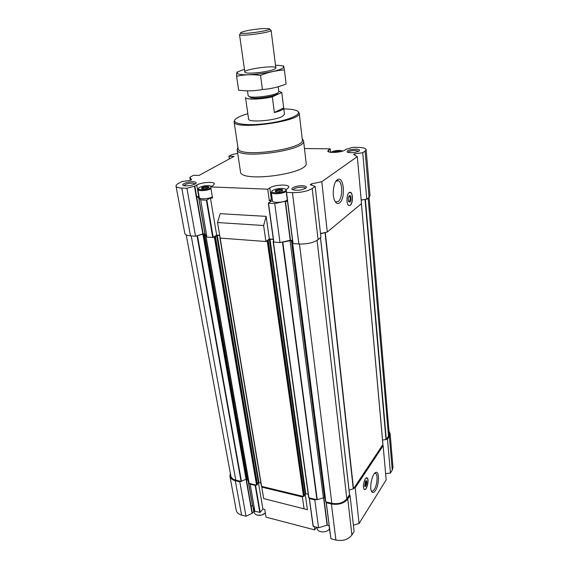 <?xml version="1.0" encoding="UTF-8"?>
<svg xmlns="http://www.w3.org/2000/svg" width="569" height="569" viewBox="0 0 569 569"><rect width="100%" height="100%" fill="white"/><g stroke="black" fill="none" stroke-linecap="round" stroke-linejoin="round"><path stroke-width="0.85" d="M264.343 513.843L261.804 515.087L257.494 515.165M385.633 473.65L390.419 473.059L392.247 470.115L392.98 467.32L390.135 433.635L388.99 431.153M353.406 525.23L359.075 523.466L386.187 479.866L383.136 445.712L382.617 445.008L382.937 444.474L361.386 203.709L382.909 444.567M325.155 498.01L324.579 497.818L291.413 240.531L292.103 240.68L325.632 501.68L326.201 501.965L330.909 538.715L335.916 540.038C342.908 541.304 348.235 539.632 351.891 535.024L354.11 531.446L350.063 495.549L349.494 494.489M330.255 533.601L326.08 501.929M309.294 498.593L313.085 526.261L318.576 527.79L327.125 525.151L329.046 525.578L330.134 533.537M316.535 527.257L314.714 529.888L314.273 526.674M258.44 482.569L262.899 508.978L264.763 509.461L266.05 517.157L314.714 529.888M254.044 511.14L252.373 513.217L251.029 505.578L252.558 505.969L248.312 481.715M230.353 473.316L229.912 476.232L236.249 510.379C236.754 512.633 238.525 514.205 241.576 515.08L246.014 516.254L252.373 513.217M307.424 509.689L263.696 498.593L307.424 509.689L269.379 239.336L267.85 240.488L268.305 240.659L267.878 241.007L265.908 241.519L220.153 238.077L217.557 222.536L263.625 225.509L266.15 216.369L220.146 213.695L217.557 222.536M333.391 152.471L333.775 152.058C334.785 152.705 335.71 152.442 336.542 151.262L336.784 151.233C337.886 152.158 338.911 152.172 339.849 151.276L340.568 151.667M336.784 151.233L339.849 151.276M333.775 152.058L336.542 151.262M201.91 188.723L202.023 187.493C203.268 188.154 204.349 187.841 205.267 186.568L205.523 186.532C206.689 187.542 207.699 187.578 208.553 186.653L208.716 187.578M205.523 186.532L208.553 186.653M202.023 187.493L205.267 186.568M208.667 186.703L208.93 187.365L208.453 187.798L204.925 188.808L201.632 188.673L201.881 187.571M275.481 191.717L275.481 190.459C276.698 191.148 277.786 190.821 278.739 189.477L279.009 189.441C280.254 190.501 281.371 190.544 282.359 189.577L282.637 190.729M279.009 189.441L282.359 189.577M275.481 190.459L278.739 189.477M282.501 189.626L282.615 190.793L279.073 191.867L275.432 191.71L275.353 190.544M219.691 235.324L216.682 235.104L210.416 197.962L206.362 200.188L200.686 199.911L198.681 197.244L196.782 197.123L194.847 186.106L186.909 188.282L181.76 188.069C178.246 187.884 176.333 187.222 176.02 186.084C175.906 185.252 176.724 184.363 178.474 183.41L181.98 181.518L190.373 180.394L189.804 177.308L191.639 179.655L190.373 180.394M216.682 235.104L213.219 237.422L206.846 200.089M257.401 484.439L256.555 485.144L249.151 483.358L247.43 479.681L204.435 234.357L205.871 236.498L206.839 236.626L204.982 234.023L198.538 197.201M206.839 236.626L200.686 199.911M207.159 237.102L213.219 237.422M268.369 203.225L273.689 242.038L268.305 203.176L271.669 200.871L269.336 200.765L267.736 189.193L210.701 186.931L212.884 185.672L214.428 183.858C214.413 181.355 201.405 182.236 196.753 185.046L194.847 186.106M268.305 203.176L274.727 203.553L280.005 242.579L291.413 240.531M273.689 242.038L280.005 242.579M286.492 192.4L292.445 192.649C300.823 192.678 307.409 191.298 312.21 188.503L315.183 186.404L320.93 237.309L318.071 239.677C313.448 242.807 307.047 244.243 298.867 243.994L293.056 243.56L286.2 189.783L287.43 201.412L285.176 201.341L274.727 203.553M292.658 240.459L290.218 240.296L281.605 242.223M278.76 91.218L281.776 92.455L272.316 96.858C261.015 99.554 245.317 99.86 245.509 97.463L248.589 119.042C248.091 122.776 274.72 120.749 282.345 116.417L284.507 114.248L283.689 107.868L274.343 112.534C280.531 110.983 283.661 109.483 283.732 108.032M313.085 526.261L309.266 498.387L309.586 497.953L316.933 499.724L323.42 497.861L290.062 240.644M309.237 498.494L314.813 499.952L316.172 499.539M302.836 496.317L302.374 496.943L261.776 487.121L262.266 486.523L303.505 496.481L304.344 495.748M262.899 508.978L260.197 512.42L255.581 485.407L255.922 484.994M186.212 234.89L230.85 476.025C231.299 478.01 232.941 479.383 235.786 480.129L241.085 481.41L246.036 479.183L202.891 234.136L195.551 236.227L186.909 188.282M247.43 479.681L246.768 479.219L203.723 234.108L202.891 234.136M252.031 513.238L246.028 479.183L246.768 479.219M324.579 497.818L323.42 497.861M349.053 490.151L353.52 488.728L382.617 445.008M382.539 440.05L386.294 439.481L388.506 436.153L389.203 433.685L369.103 197.294M176.02 186.084L184.811 233.39C185.153 234.727 187.052 235.545 190.501 235.851L195.551 236.227M320.503 233.539L327.282 232.024L361.507 203.602L357.311 156.596L353.669 154.505M361.18 199.947L366.77 199.235L369.046 197.343L370.028 195.629L366.137 149.597C365.767 148.239 363.164 147.499 358.335 147.385L352.986 147.328L346.301 149.178L344.985 150.06C341.599 152.62 327.524 153.367 327.772 150.991L330.212 148.836L304.465 148.53M330.568 152.307L330.212 148.836M210.416 197.962L212.564 198.069L210.701 186.931M273.305 239.25L269.329 238.959L266.15 216.369M237.721 153.417L232.152 154.505L228.98 156.212L234.015 156.397L199.043 175.416L193.453 175.337L189.804 177.308M204.982 234.023L202.849 233.937L196.703 235.865M315.183 186.404L310.283 184.769M310.261 184.669L311.513 183.865L321.798 181.724L357.311 156.596M327.282 232.024L321.798 181.724M349.117 192.528C346.379 194.321 346.222 204.669 348.911 205.537L350.333 205.281C353.043 203.396 353.185 193.19 350.497 192.294L349.117 192.528M339.601 202.856C337.851 204.122 336.293 203.531 334.913 201.099C331.734 195.651 333.384 181.803 337.467 179.662C343.825 175.138 345.874 198.553 339.601 202.856M353.676 154.441L354.8 153.765L362.752 152.741L365.106 151.077L366.137 149.597M366.77 199.235L362.752 152.741M285.93 189.712L287.637 188.567L288.824 186.917C288.896 183.986 274.187 184.754 269.777 187.877L267.736 189.193M302.21 138.85L303.562 140.742L306.143 162.969C309.564 173.758 240.004 183.04 240.481 171.731L237.145 149.604L237.949 147.421M355.781 149.142C359.238 149.291 360.341 149.924 359.089 151.027C355.312 152.67 351.429 153.082 347.431 152.272C346.18 150.643 348.961 149.597 355.781 149.142M193.268 181.746C196.049 181.931 196.831 182.578 195.615 183.68C191.86 185.608 187.862 186.262 183.638 185.636C179.932 184.584 187.82 181.433 193.268 181.746M302.502 185.736C306.25 186.02 307.288 186.874 305.617 188.296C301.591 190.21 297.395 190.729 293.035 189.861C289.002 188.588 296.399 185.402 302.502 185.736M265.908 241.519L263.625 225.509M269.329 238.959L266.484 241.092M204.435 234.357L203.723 234.108M325.632 501.68L292.359 242.935L292.992 243.077M320.539 233.838L325.731 232.372M361.194 200.117L365.547 199.392M213.645 237.138L214.975 237.053L216.668 235.466L219.719 235.509M220.025 237.337L261.626 486.374L262.266 486.523M273.561 241.114L273.12 241.498L273.632 241.626M304.28 495.073L305.731 493.672L270.012 239.2L269.379 239.336M270.012 239.2L273.333 239.442M257.344 483.878L258.383 482.626L216.668 235.466M260.887 482.939L258.383 482.626M305.731 493.672L308.227 494.269M273.205 241.576L308.69 497.598L309.586 497.953M326.201 501.965L331.841 503.323C338.377 504.39 343.37 502.875 346.827 498.785L349.366 494.966M229.912 476.232C230.395 478.401 232.188 479.895 235.289 480.713L239.805 481.801L240.779 481.338M249.848 483.529L250.189 484.319L255.581 485.407M326.293 502.726L331.4 503.963C338.541 505.13 343.996 503.473 347.766 499.006L350.063 495.549M353.854 488.223L355.191 487.818L383.136 445.712M386.422 439.289L387.489 439.154L389.374 436.316L390.135 433.635M246.014 516.254L239.805 481.801M250.189 484.319L254.876 511.261L252.558 505.969M254.876 511.261L260.197 512.42M318.576 527.79L314.813 499.952M359.075 523.466L355.191 487.818M365.234 478.878C363.136 483.451 362.837 486.986 364.359 489.489C366.777 491.147 369.594 478.934 367.062 477.832L365.234 478.878M375.448 490.499C373.812 492.939 372.475 493.167 371.443 491.196C369.26 487.028 372.354 473.5 375.682 472.505C379.523 470.428 379.31 484.795 375.448 490.499M390.419 473.059L387.489 439.154M304.045 508.658L302.374 496.943M261.776 487.121L263.696 498.593M293.227 189.89C294.073 188.239 297.039 187.343 302.111 187.194C304.159 187.301 305.269 187.692 305.439 188.367M184 185.736C185.074 184.164 188.026 183.289 192.855 183.097L195.309 183.887M347.851 152.407C348.754 151.226 351.293 150.557 355.461 150.415L358.705 151.254M283.846 108.942C289.265 108.985 293.305 109.468 295.965 110.393C304.82 113.267 289.827 120.479 267.451 123.409C245.09 126.446 228.724 123.416 236.519 118.324C238.845 116.737 242.614 115.215 247.835 113.75M298.014 111.531L299.202 113.053C302.324 121.389 233.262 130.6 234.094 121.745L234.841 119.959M299.202 113.053L302.324 139.768C305.539 149.234 237.465 158.317 238.084 148.338L234.094 121.745M303.562 140.742C306.904 150.579 236.498 159.974 237.145 149.604M335.916 181.262L338.434 180.722C342.887 182.229 342.73 198.567 338.263 201.54L335.909 201.931L335.006 201.262M349.743 192.215L350.497 192.294M348.868 192.749L350.582 192.493C353.072 193.801 352.794 203.396 350.227 205.181L349.017 205.509L348.235 204.982M349.928 202.102L348.697 201.668C347.929 199.207 348.171 197.201 349.416 195.658C351.116 194.456 351.621 200.914 349.928 202.102M348.911 196.22L349.394 196.184C350.483 197.756 350.461 199.534 349.323 201.504L348.633 201.54M374.58 473.372L375.604 473.408C378.072 474.425 377.219 485.122 374.338 489.383C373.356 490.898 372.446 491.452 371.607 491.033L371.273 490.77M364.565 485.898L364.587 485.912C365.974 484.888 366.344 483.294 365.696 481.139L365.696 481.139M365.39 481.246L364.665 486.189C365.91 488.771 367.951 479.959 365.938 480.713L365.39 481.246M363.911 489.02L364.402 489.44C366.742 490.585 369.324 479.383 367.062 477.967L366.045 477.967M272.195 198.915L269.336 200.765M287.245 199.961C284.393 202.55 272.373 203.275 272.459 200.864L271.299 192.343L271.932 191.262M199.008 195.843L196.782 197.123M212.372 196.931C208.538 199.022 199.306 199.477 199.306 197.592L197.891 189.47L198.439 188.503M285.987 190.138C284.521 193.439 267.615 193.837 272.665 190.466C275.062 189.086 278.291 188.396 282.345 188.403L285.019 188.83L286.043 189.641M286.15 191.404C283.27 193.937 271.2 194.698 271.299 192.343M330.93 152.35L331.236 152.101C333.149 151.027 335.938 150.458 339.608 150.394L342.951 151.005M210.857 187.862C206.789 190.444 195.302 190.331 199.043 187.77C201.476 186.319 204.748 185.579 208.859 185.551L211.753 186.319M211.007 188.773C207.144 190.821 197.877 191.305 197.891 189.47M279.187 191.831L278.874 189.434M275.51 191.717L275.346 190.501M205.765 188.652L205.402 186.525M202.102 188.773L201.888 187.528M336.763 152.286L336.656 151.233M340.027 151.788L339.978 151.276M329.451 528.743C327.381 533.11 317.346 532.833 317.089 528.416L316.947 527.363M265.353 512.996L261.861 514.988L260.197 515.308C256.875 515.471 254.898 514.511 254.272 512.434L253.497 507.982M281.776 92.455L283.689 107.868M272.316 96.858L274.343 112.534M277.693 93.11L276.904 94.155C273.383 96.801 254.748 99.291 250.659 97.655L249.62 96.858M278.198 86.751L278.817 91.666L277.949 92.775C274.123 95.649 253.731 98.366 249.286 96.602L248.162 95.756L247.465 90.855M262.231 28.606L268.867 28.649C275.809 30.271 234.961 35.719 241.235 32.333C245.452 30.712 252.451 29.467 262.231 28.606M269.457 29.126L271.107 30.321C272.281 32.433 238.937 36.878 239.513 34.538L244.812 72.05M275.496 65.257C284.137 65.421 285.965 66.694 280.979 69.084C274.457 71.879 256.391 74.802 245.495 74.802C234.57 74.383 234.215 72.59 244.435 69.404M273.895 69.375C268.255 71.893 249.542 74.098 245.758 72.704C236.989 69.823 282.793 63.714 275.09 68.792L273.895 69.375M237.237 71.886C236.839 71.979 236.626 73.429 236.59 76.232C244.158 74.603 252.138 74.304 260.538 75.336C268.447 72.185 276.406 70.4 284.415 69.987L283.597 65.826M284.415 69.987L286.115 83.977C278.511 87.121 270.616 88.963 262.43 89.511C254.649 91.054 246.718 91.268 238.624 90.172L236.59 76.232M260.538 75.336L262.43 89.511M252.309 513.202L246.313 479.119M327.353 525.144L323.811 497.775M205.125 234.072L198.681 197.244M212.749 237.522L206.362 200.188M273.874 242.117L268.49 203.247M290.218 240.296L285.176 201.341M290.489 240.274L285.446 201.319M229.478 158.865L229.079 156.304M229.399 158.907L228.994 156.297M190.501 235.851L181.76 188.069M202.849 233.937L194.434 186.148M203.183 233.895L194.776 186.106M292.516 240.424L286.008 189.719M298.867 243.994L292.445 192.649M318.071 239.677L312.21 188.503M311.442 185.16L311.307 183.936M311.67 185.231L311.513 183.865M354.643 155.067L354.537 153.843M354.928 155.23L354.8 153.765M369.046 197.343L365.106 151.077M235.786 480.129L191.212 235.907M241.085 481.41L197.045 235.893M241.469 481.367L197.486 235.836M246.42 479.134L203.332 234.079M248.973 483.23L205.871 236.498M249.151 483.358L206.056 236.569M256.555 485.144L214.357 237.188M257.088 484.994L214.975 237.053M257.43 484.575L215.402 236.768M258.916 482.469L217.287 235.331M303.505 496.481L267.245 241.149M304.045 496.317L267.878 241.007M304.365 495.884L268.276 240.708M308.91 497.79L273.362 241.605M316.933 499.724L282.466 242.287M317.246 499.71L282.829 242.259M324.97 497.911L291.854 240.566M325.859 501.879L292.608 243.048M331.841 503.323L299.479 244.037M346.827 498.785L317.089 240.381M349.522 494.738L320.454 237.7M353.292 488.878L325.041 232.835M353.52 488.728L325.312 232.721M386.002 439.624L365.049 199.627M386.294 439.481L365.39 199.513M388.506 436.153L368.136 198.097M241.576 515.08L235.289 480.713M252.686 506.069L248.504 482.163M259.805 512.541L255.182 485.521M313.249 526.41L309.401 498.643M327.125 525.151L323.583 497.818M335.916 540.038L331.4 503.963M351.891 535.024L347.766 499.006M392.247 470.115L389.374 436.316M271.356 199.406L269.777 187.877M198.666 196.028L196.753 185.046M328.846 151.916L328.633 149.853M316.165 527.164L316.236 527.662M252.97 506.737L253.788 511.439M229.35 158.936L228.937 156.262M257.451 484.504L215.438 236.718M261.434 486.203L219.833 237.522M304.387 495.812L268.305 240.659M308.69 497.598L273.12 241.498M349.558 494.61L320.503 237.657M382.937 444.474L361.407 203.688M336.357 180.928L337.467 179.662M338.434 180.722L336.876 180.672M348.918 196.205L349.416 195.658M349.394 196.184L349.025 196.163M374.615 473.33L375.682 472.505M375.604 473.408L374.971 473.273M366.621 477.732L367.062 477.832M276.904 94.155L277.949 92.775M250.659 97.655L249.286 96.602M240.794 32.952L240.061 33.969M271.107 30.321L275.83 67.91"/></g></svg>
